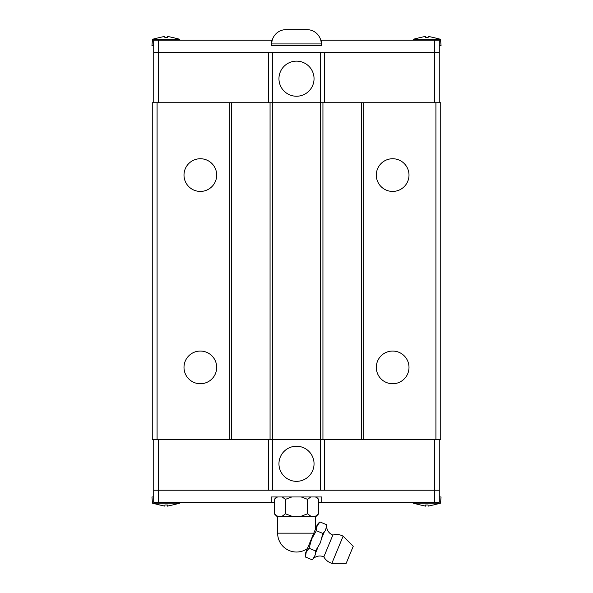 <?xml version="1.0" encoding="UTF-8"?>
<svg xmlns="http://www.w3.org/2000/svg" width="593" height="593" viewBox="0 0 593 593"><rect width="100%" height="100%" fill="white"/><g stroke="black" fill="none" stroke-linecap="round" stroke-linejoin="round"><path stroke-width="0.89" d="M315.565 550.949L320.428 542.691L322.829 533.418L325.364 530.535L326.61 526.376A9.71 9.71 0 0 0 332.858 535.079L323.83 556.864A9.71 9.71 0 0 0 313.26 558.599A8.747 8.747 0 0 1 311.94 559.718L313.26 558.599M184 367.393A16.345 16.345 0 0 1 200.345 351.049A16.345 16.345 0 0 1 216.69 367.393A16.345 16.345 0 0 1 200.345 383.738A16.345 16.345 0 0 1 184 367.393M184 175.083A16.345 16.345 0 0 1 200.345 158.739A16.345 16.345 0 0 1 216.69 175.083A16.345 16.345 0 0 1 200.345 191.428A16.345 16.345 0 0 1 184 175.083M376.31 367.393A16.345 16.345 0 0 1 392.655 351.049A16.345 16.345 0 0 1 409 367.393A16.345 16.345 0 0 1 392.655 383.738A16.345 16.345 0 0 1 376.31 367.393M376.31 175.083A16.345 16.345 0 0 1 392.655 158.739A16.345 16.345 0 0 1 409 175.083A16.345 16.345 0 0 1 392.655 191.428A16.345 16.345 0 0 1 376.31 175.083M278.955 463.785A17.545 17.545 0 0 1 296.5 446.24A17.545 17.545 0 0 1 314.045 463.785A17.545 17.545 0 0 1 296.5 481.338A17.545 17.545 0 0 1 278.955 463.785M439.287 496.964L441.059 496.964L440.51 503.212L433.127 505.036M420.622 505.036L413.239 503.212L413.158 502.249M413.239 503.212L440.51 503.212M420.622 505.006L425.626 506.14L425.626 505.006L428.124 505.006L428.124 506.14L433.127 505.006M179.842 502.249L179.761 503.212L172.378 505.036M159.873 505.036L152.49 503.212L151.941 496.964L153.713 496.964M152.49 503.212L179.761 503.212M159.873 505.006L164.876 506.14L164.876 505.006L167.374 505.006L167.374 506.14L172.378 505.006M343.125 536.176L353.235 546.286L346.164 563.35L331.865 563.35L343.125 536.176A13.491 13.491 0 0 0 332.858 535.079M323.83 556.864A13.491 13.491 0 0 0 331.865 563.35M315.365 516.192L315.365 529.371L316.84 525.798L305.944 552.105A8.747 8.747 0 0 0 305.425 557.02L311.94 559.718M305.944 552.105L307.419 548.547A18.865 18.865 0 0 1 277.635 533.159L277.635 516.192M305.425 557.02L306.21 552.209L309.057 548.258L311.651 539.059L316.321 530.72L317.099 525.909L319.953 521.951A8.747 8.747 0 0 0 316.84 525.798M313.371 558.332L315.32 554.781L315.565 550.956M317.707 547.865L315.602 552.95M324.267 532.025L322.162 537.11M326.61 526.376A8.747 8.747 0 0 0 326.469 524.649L319.953 521.951M276.694 516.192L274.292 513.79L277.472 516.192L276.694 516.192M318.708 513.79L316.306 516.192L315.528 516.192L318.715 513.79L318.708 499.358L316.306 496.964M276.694 496.964L274.292 499.358L274.292 513.79M314.045 78.691A17.545 17.545 0 0 1 296.5 96.236A17.545 17.545 0 0 1 278.955 78.691A17.545 17.545 0 0 1 296.5 61.138A17.545 17.545 0 0 1 314.045 78.691M321.258 45.513L321.258 43.926L271.742 43.926L271.742 45.513M271.742 43.926A14.276 14.276 0 0 1 286.019 29.65L306.981 29.65A14.276 14.276 0 0 1 321.258 43.926M153.713 45.513L151.941 45.513L152.49 39.264L159.873 37.441M172.378 37.441L179.761 39.264L179.842 40.228M179.761 39.264L152.49 39.264M172.378 37.47L167.374 36.336L167.374 37.47L164.876 37.47L164.876 36.336L159.873 37.47M413.158 40.228L413.239 39.264L420.622 37.441M433.127 37.441L440.51 39.264L441.059 45.513L439.287 45.513M440.51 39.264L413.239 39.264M433.127 37.47L428.124 36.336L428.124 37.47L425.626 37.47L425.626 36.336L420.622 37.47M434.484 52.243L434.484 40.228L439.287 40.228L439.287 52.243L153.713 52.243L153.713 40.228L272.231 40.228M425.626 37.47L428.124 37.47M164.876 37.47L167.374 37.47M434.484 40.228L321.74 40.228L321.74 45.513L271.26 45.513L271.26 40.228M158.516 52.243L158.516 40.228M320.769 40.228L321.74 40.228M324.364 52.243L324.364 102.73M363.805 102.73L363.805 439.747L440.732 439.747L440.732 102.73L320.539 102.73L320.539 52.243M268.636 102.73L268.636 52.243M157.078 102.73L157.078 439.747L152.268 439.747L152.268 102.73L231.596 102.73L231.596 439.747L320.539 439.747L320.539 102.73L272.461 102.73L272.461 52.243M158.546 102.73L158.546 52.243M439.265 102.73L439.265 52.243M434.454 102.73L434.454 52.243M153.735 102.73L153.735 52.243M231.596 102.73L272.461 102.73L272.461 490.233L439.287 490.233L439.287 502.249L318.708 502.249M158.516 490.233L158.516 502.249L153.713 502.249L153.713 490.233L272.461 490.233M318.715 499.365L315.528 496.964M310.784 496.964L307.597 499.365M307.611 499.365L301.244 496.964M285.403 499.365L282.216 496.964M291.756 496.964L285.389 499.365M277.472 496.964L274.285 499.365M277.472 516.192L282.216 516.192L285.403 513.79M285.396 499.358L285.396 513.79L291.756 516.192L282.216 516.192M307.604 499.358L307.604 513.79L301.244 516.192L315.528 516.192M307.597 513.79L310.784 516.192M291.756 516.192L301.244 516.192M309.057 548.251L315.572 550.956M316.321 530.72L322.837 533.418M326.498 526.643L326.461 524.649M167.374 505.006L164.876 505.006M428.124 505.006L425.626 505.006M274.292 502.249L271.26 502.249L271.26 496.964L321.74 496.964L321.74 502.249M158.516 502.249L271.26 502.249M434.484 490.233L434.484 502.249M268.636 490.233L268.636 439.747M324.364 439.747L324.364 490.233M363.805 439.747L320.539 439.747L320.539 490.233M434.454 439.747L434.454 490.233M153.735 439.747L153.735 490.233M158.546 439.747L158.546 490.233M439.265 439.747L439.265 490.233M231.596 439.747L229.194 439.747L229.194 102.73M157.078 439.747L229.194 439.747M270.06 439.747L270.06 102.73M322.94 102.73L322.94 439.747M361.404 102.73L361.404 439.747M435.922 102.73L435.922 439.747M313.793 533.159L277.635 533.159"/></g></svg>
